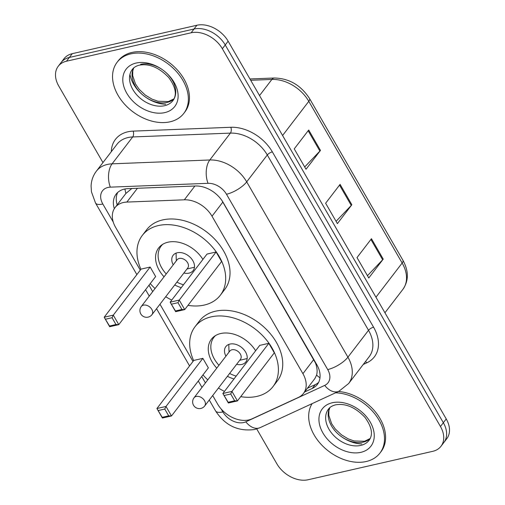 <?xml version="1.0" encoding="UTF-8"?>
<svg xmlns="http://www.w3.org/2000/svg" width="505" height="505" viewBox="0 0 505 505"><rect width="100%" height="100%" fill="white"/><g stroke="black" fill="none" stroke-linecap="round" stroke-linejoin="round"><path stroke-width="0.76" d="M212.693 395.535L217.573 403.987A25.206 17.82 -142.5 0 0 252.014 418.847L298.417 397.422A25.206 17.82 -142.5 0 0 303.448 393.452A25.206 17.82 -142.5 0 0 302.918 373.675L212.012 216.216A25.206 17.82 -142.5 0 0 184.325 199.816L126.862 202.076A25.206 17.82 -142.5 0 0 123.302 202.537A25.206 17.82 -142.5 0 0 115.064 207.587A25.206 17.82 -142.5 0 0 115.594 227.357L140.283 270.125M303.448 393.452L314.924 378.479L316.584 375.114C317.557 371.642 317.178 367.577 315.448 362.937L221.872 200.428M131.843 188.498L125.922 193.421A25.206 13.572 -92.3 0 1 124.931 188.99M149 285.218L152.693 291.619M159.971 304.225L193.005 361.441M201.722 376.534L205.415 382.935M304.572 391.987L312.298 388.414A25.206 17.82 -142.5 0 0 317.336 384.45A25.206 17.82 -142.5 0 0 316.805 364.673L223.115 202.398A25.206 17.82 -142.5 0 0 195.429 185.998L127.91 188.649A25.206 17.82 -142.5 0 0 124.35 189.116A25.206 17.82 -142.5 0 0 116.112 194.166A25.206 17.82 -142.5 0 0 114.313 208.679M117.179 204.828A25.206 17.82 37.5 0 1 117.734 192.418M102.957 162.585L58.763 86.046A25.206 17.82 37.5 0 1 58.233 66.275A25.206 17.82 37.5 0 1 66.471 61.225L191.111 32.793A25.206 17.82 37.5 0 1 222.351 48.733L440.455 426.498A25.206 17.82 37.5 0 1 440.985 446.275A25.206 17.82 37.5 0 1 432.747 451.325L308.107 479.75A25.206 17.82 37.5 0 1 276.866 463.811L256.736 428.941M58.233 66.275L64.015 58.725A25.206 17.82 37.5 0 1 72.253 53.675L196.893 25.25L194.002 29.025A25.206 17.82 37.5 0 1 225.243 44.964L443.346 422.723A25.206 17.82 37.5 0 1 443.876 442.5A25.206 17.82 37.5 0 0 443.346 422.723L225.243 44.964A25.206 17.82 37.5 0 0 194.002 29.025L69.362 57.45L194.002 29.025L191.111 32.793M61.124 62.5A25.206 17.82 37.5 0 1 69.362 57.45A25.206 17.82 37.5 0 0 61.124 62.5M318.598 382.424A25.206 17.82 37.5 0 1 315.189 384.646L307.463 388.212M196.893 25.25A25.206 17.82 37.5 0 1 228.134 41.189L446.237 418.954A25.206 17.82 37.5 0 1 446.767 438.725L440.985 446.275M320.473 150.408L306.017 169.263L294.245 148.88L308.707 130.025L320.473 150.408A6.723 2.405 -30 0 1 319.892 151.077L308.151 130.744M383.232 259.115L368.776 277.977L357.01 257.594L371.465 238.732L383.232 259.115A6.723 2.405 -30 0 1 382.651 259.785L370.916 239.452M351.852 204.759L337.397 223.62L325.63 203.237L340.086 184.375L351.852 204.759A6.723 2.405 -30 0 1 351.272 205.434L339.53 185.101M336.071 221.329L351.272 205.434M367.457 275.68L382.651 259.785M304.692 166.972L319.892 151.077M170.071 121.8A42.01 29.707 37.5 0 1 124.28 103.879A42.01 29.707 37.5 0 1 117.116 62.273A42.01 29.707 37.5 0 1 130.845 53.858A42.01 29.707 37.5 0 1 176.636 71.779A42.01 29.707 37.5 0 1 183.801 113.385A42.01 29.707 37.5 0 1 170.071 121.8M117.116 62.273L118.202 60.859A42.01 29.707 37.5 0 1 131.931 52.444A42.01 29.707 37.5 0 1 177.722 70.365A42.01 29.707 37.5 0 1 184.88 111.971L183.801 113.385M140.933 269.279A49.149 34.757 37.5 0 1 142.315 235.412A49.149 34.757 37.5 0 1 158.381 225.565A49.149 34.757 37.5 0 1 211.955 246.528A49.149 34.757 37.5 0 1 220.338 295.21A49.149 34.757 37.5 0 1 204.273 305.058A49.149 34.757 37.5 0 1 187.993 305.348M171.757 300.071A49.149 34.757 37.5 0 1 165.716 296.725M155.048 288.544A49.149 34.757 37.5 0 1 150.25 283.583M142.315 235.412L146.652 229.756A49.149 34.757 37.5 0 1 162.717 219.909A49.149 34.757 37.5 0 1 216.291 240.872A49.149 34.757 37.5 0 1 224.674 289.554L220.338 295.21M164.049 276.803A28.564 20.2 37.5 0 1 158.652 247.936A28.564 20.2 37.5 0 1 167.988 242.211A28.564 20.2 37.5 0 1 202.896 259.437M150.149 267.038L141.059 269.114L104.194 317.209L113.284 315.133L150.149 267.038L155.641 276.551L118.776 324.646L109.686 326.722L104.194 317.209L109.478 326.009L115.973 324.526L112.047 317.733L105.558 319.21M181.263 287.667A28.564 20.2 37.5 0 1 174.717 284.978M216.102 251.995L207.012 254.072L170.153 302.167L179.237 300.09L216.102 251.995L221.594 261.508L184.729 309.603L175.645 311.673L170.153 302.167L175.431 310.966L181.926 309.483L178 302.691L171.511 304.168M112.047 317.733L113.284 315.133L118.776 324.646L115.973 324.526M178 302.691L179.237 300.09L184.729 309.603L181.926 309.483M175.431 310.966L175.645 311.673M109.478 326.009L109.686 326.722M183.479 284.769A27.724 19.607 37.5 0 1 176.895 282.137M166.227 273.962A27.724 19.607 37.5 0 1 161.127 246.086A27.724 19.607 37.5 0 1 162.825 244.243M183.883 273.022A12.6 8.913 -142.5 0 0 189.015 273.142A12.6 8.913 -142.5 0 0 193.137 270.617A12.6 8.913 -142.5 0 0 190.985 258.137A12.6 8.913 -142.5 0 0 177.249 252.759A12.6 8.913 -142.5 0 0 173.133 255.284A12.6 8.913 -142.5 0 0 173.215 264.847M151.967 314.666L187.746 267.985A6.723 4.753 -142.5 0 0 186.597 261.325A6.723 4.753 -142.5 0 0 179.275 258.459A6.723 4.753 -142.5 0 0 177.078 259.81L141.299 306.484A6.723 6.723 0 0 0 140.813 313.94A6.723 6.723 0 0 0 151.967 314.666A6.723 4.753 -142.5 0 0 151.828 309.395A6.723 4.753 -142.5 0 0 143.496 305.14A6.723 4.753 -142.5 0 0 141.299 306.484M176.131 253.1A12.6 8.913 -142.5 0 0 176.1 254.192L176.302 260.82M193.352 267.486A12.6 8.913 -142.5 0 0 193.421 267.473A12.6 8.913 -142.5 0 0 194.469 267.151M335.572 392.795A42.01 29.707 37.5 0 1 375.973 415.445A42.01 29.707 37.5 0 1 379.93 453.099A42.01 29.707 37.5 0 1 366.207 461.513A42.01 29.707 37.5 0 1 321.35 444.621A42.01 29.707 37.5 0 1 312.115 403.628M338.419 391.476A42.01 29.707 37.5 0 1 377.626 414.82A42.01 29.707 37.5 0 1 381.016 451.685L379.93 453.099M193.655 360.595A49.149 34.757 37.5 0 1 195.037 326.729A49.149 34.757 37.5 0 1 211.096 316.881A49.149 34.757 37.5 0 1 264.677 337.845A49.149 34.757 37.5 0 1 273.053 386.527A49.149 34.757 37.5 0 1 256.995 396.374A49.149 34.757 37.5 0 1 240.715 396.659M224.479 391.381A49.149 34.757 37.5 0 1 218.438 388.042M207.77 379.861A49.149 34.757 37.5 0 1 202.972 374.899M195.037 326.729L199.374 321.066A49.149 34.757 37.5 0 1 215.439 311.219A49.149 34.757 37.5 0 1 269.014 332.189A49.149 34.757 37.5 0 1 277.39 380.865L273.053 386.527M216.771 368.12A28.564 20.2 37.5 0 1 211.374 339.246A28.564 20.2 37.5 0 1 220.71 333.527A28.564 20.2 37.5 0 1 255.618 350.754M202.871 358.354L193.781 360.425L156.916 408.52L166.006 406.449L202.871 358.354L208.363 367.867L171.498 415.962L162.408 418.033L156.916 408.52L162.2 417.326L168.695 415.842L164.769 409.05L158.28 410.527M233.985 378.984A28.564 20.2 37.5 0 1 227.439 376.294M268.824 343.312L259.734 345.382L222.869 393.477L231.959 391.407L268.824 343.312L274.316 352.825L237.451 400.919L228.361 402.99L222.869 393.477L228.153 402.277L234.648 400.8L230.722 394.007L224.233 395.484M164.769 409.05L166.006 406.449L171.498 415.962L168.695 415.842M230.722 394.007L231.959 391.407L237.451 400.919L234.648 400.8M228.153 402.277L228.361 402.99M162.2 417.326L162.408 418.033M236.201 376.086A27.724 19.607 37.5 0 1 229.617 373.454M218.949 365.273A27.724 19.607 37.5 0 1 213.849 337.403A27.724 19.607 37.5 0 1 215.547 335.56M236.605 364.339A12.6 8.913 -142.5 0 0 241.737 364.459A12.6 8.913 -142.5 0 0 245.859 361.933A12.6 8.913 -142.5 0 0 243.707 349.454A12.6 8.913 -142.5 0 0 229.971 344.075A12.6 8.913 -142.5 0 0 225.849 346.6A12.6 8.913 -142.5 0 0 225.937 356.164M204.689 405.982L240.468 359.301A6.723 4.753 -142.5 0 0 239.32 352.641A6.723 4.753 -142.5 0 0 231.991 349.776A6.723 4.753 -142.5 0 0 229.794 351.12L194.021 397.801A6.723 6.723 0 0 0 193.535 405.25A6.723 6.723 0 0 0 204.689 405.982A6.723 4.753 -142.5 0 0 204.544 400.705A6.723 4.753 -142.5 0 0 196.218 396.457A6.723 4.753 -142.5 0 0 194.021 397.801M228.853 344.41A12.6 8.913 -142.5 0 0 228.816 345.508L229.024 352.13M246.074 358.802A12.6 8.913 -142.5 0 0 246.143 358.784A12.6 8.913 -142.5 0 0 247.191 358.468M137.436 188.277L126.862 202.076M319.974 377.759A25.206 16.703 -114.8 0 1 316.584 375.114M194.898 186.017L184.325 199.816M222.875 202.038L212.012 216.216M313.782 359.497L302.918 373.675M221.184 408.999L222.869 411.916A16.804 11.88 -142.5 0 0 243.694 422.546A16.804 11.88 -142.5 0 0 245.828 421.827L324.709 385.397A16.804 11.88 -142.5 0 0 327.707 369.565L226.486 194.248A16.804 11.88 -142.5 0 0 208.035 183.315L110.343 187.153A16.804 11.88 -142.5 0 0 107.969 187.462A16.804 11.88 -142.5 0 0 102.831 204.014L113.253 222.061M96.373 171.176A33.608 23.767 37.5 0 1 107.35 164.447A33.608 23.767 37.5 0 1 112.097 163.828L132.701 136.95A33.608 23.767 -142.5 0 0 127.954 137.568A33.608 23.767 -142.5 0 0 116.971 144.304L96.373 171.176C93.078 175.551 91.323 180.512 91.089 186.055L91.456 191.837L95.508 202.985A16.804 6.009 -30 0 0 102.831 204.014M209.259 400.01L215.54 410.887C225.097 425.519 238.133 431.724 254.659 429.496L260.1 427.653A16.804 11.135 -114.8 0 1 245.828 421.827M111.327 151.664A37.806 26.733 37.5 0 1 127.797 131.811A37.806 26.733 37.5 0 1 133.137 131.123L230.829 127.279A37.806 26.733 37.5 0 1 272.353 151.879L373.574 327.202A37.806 26.733 37.5 0 1 366.819 362.817L363.247 364.465M222.351 48.733L228.134 41.189M66.471 61.225L72.253 53.675M440.455 426.498L446.237 418.954M110.343 187.153A16.804 9.046 -92.3 0 1 112.097 163.828L209.79 159.984L230.387 133.112L132.701 136.95A4.198 2.26 87.7 0 0 133.137 131.123M208.035 183.315A16.804 9.046 -92.3 0 1 209.79 159.984A33.608 23.767 37.5 0 1 246.699 181.857L267.296 154.978A33.608 23.767 -142.5 0 0 230.387 133.112A4.198 2.26 87.7 0 0 230.829 127.279M226.486 194.248A16.804 6.009 -30 0 0 246.699 181.857L347.92 357.174L368.517 330.302L267.296 154.978A4.198 1.502 150 0 1 272.353 151.879M327.707 369.565A16.804 6.009 -30 0 0 347.92 357.174A33.608 23.767 37.5 0 1 348.627 383.541L369.224 356.663A33.608 23.767 -142.5 0 0 368.517 330.302A4.198 1.502 150 0 1 373.574 327.202M366.819 362.817A4.198 2.784 65.2 0 0 365.45 361.593M260.1 427.653L338.981 391.224A16.804 11.135 -114.8 0 1 324.709 385.397M215.54 410.887A16.804 6.009 -30 0 0 222.869 411.916M315.189 384.646L312.298 388.414M282.585 135.504L308.795 101.316A8.402 3.005 -30 0 0 309.578 98.595L402.94 260.302A8.402 3.005 150 0 1 402.157 263.023L308.795 101.316A33.608 23.767 -142.5 0 0 271.886 79.443A8.402 4.526 -92.3 0 1 274.291 77.997C289.169 78.357 300.93 85.225 309.578 98.595M402.94 260.302C408.816 271.103 408.791 280.799 402.864 289.39A33.608 23.767 -142.5 0 0 402.157 263.023L375.947 297.211M259.526 95.565L271.886 79.443L250.701 80.276M164.58 105.709A25.61 18.111 37.5 0 1 136.666 94.782A25.61 18.111 37.5 0 1 132.304 69.425C133.774 67.392 136.148 65.959 139.437 65.132C149.398 63.403 159.189 67.563 168.796 77.612C175.746 87.22 177.135 94.877 172.95 100.577A25.61 18.111 37.5 0 1 164.58 105.709M164.769 112.615A30.647 21.671 37.5 0 1 126.774 93.229A30.647 21.671 37.5 0 1 136.148 63.043A30.647 21.671 37.5 0 1 174.137 82.429A30.647 21.671 37.5 0 1 164.769 112.615M173.998 98.904A25.61 18.111 37.5 0 1 167.111 102.408A25.61 18.111 37.5 0 1 140.238 92.604A25.61 18.111 37.5 0 1 133.648 67.973M140.668 64.293A25.61 18.111 37.5 0 1 168.588 75.213A25.61 18.111 37.5 0 1 172.95 100.577M165.716 104.232A30.647 21.671 37.5 0 1 144.14 96.07A30.647 21.671 37.5 0 1 129.962 74.33M360.715 445.423A25.61 18.111 37.5 0 1 332.801 434.502A25.61 18.111 37.5 0 1 328.433 409.138C329.904 407.106 332.284 405.679 335.572 404.846C345.534 403.116 355.318 407.276 364.932 417.326C371.882 426.933 373.264 434.59 369.086 440.291A25.61 18.111 37.5 0 1 360.715 445.423M360.905 452.328A30.647 21.671 37.5 0 1 322.91 432.943A30.647 21.671 37.5 0 1 332.284 402.756A30.647 21.671 37.5 0 1 370.272 422.142A30.647 21.671 37.5 0 1 360.905 452.328M370.133 438.618A25.61 18.111 37.5 0 1 363.247 442.121A25.61 18.111 37.5 0 1 336.374 432.318A25.61 18.111 37.5 0 1 329.784 407.693M361.851 443.945A30.647 21.671 37.5 0 1 340.275 435.783M126.048 193.251L115.064 207.587M338.981 391.224L348.627 383.541M95.508 202.985L136.855 274.6M145.566 289.693L149.265 296.094M156.544 308.694L189.577 365.917M198.288 381.01L201.987 387.411M249.937 78.957L274.291 77.997M402.864 289.39L384.936 312.778M133.73 67.897L132.777 70.807L132.657 75.548L135.491 83.963L139.09 89.208L145.307 95.104L152.018 99.138L158.002 101.252L168.342 101.568L174.048 98.803M161.127 246.086L162.282 244.584M186.97 268.995L193.421 267.473M329.866 407.617L328.913 410.521L328.787 415.262L331.627 423.676L335.219 428.922L341.443 434.818L348.147 438.851L354.138 440.972L364.477 441.288L370.184 438.517M213.849 337.403L214.997 335.901M239.692 360.311L246.143 358.784"/></g></svg>
